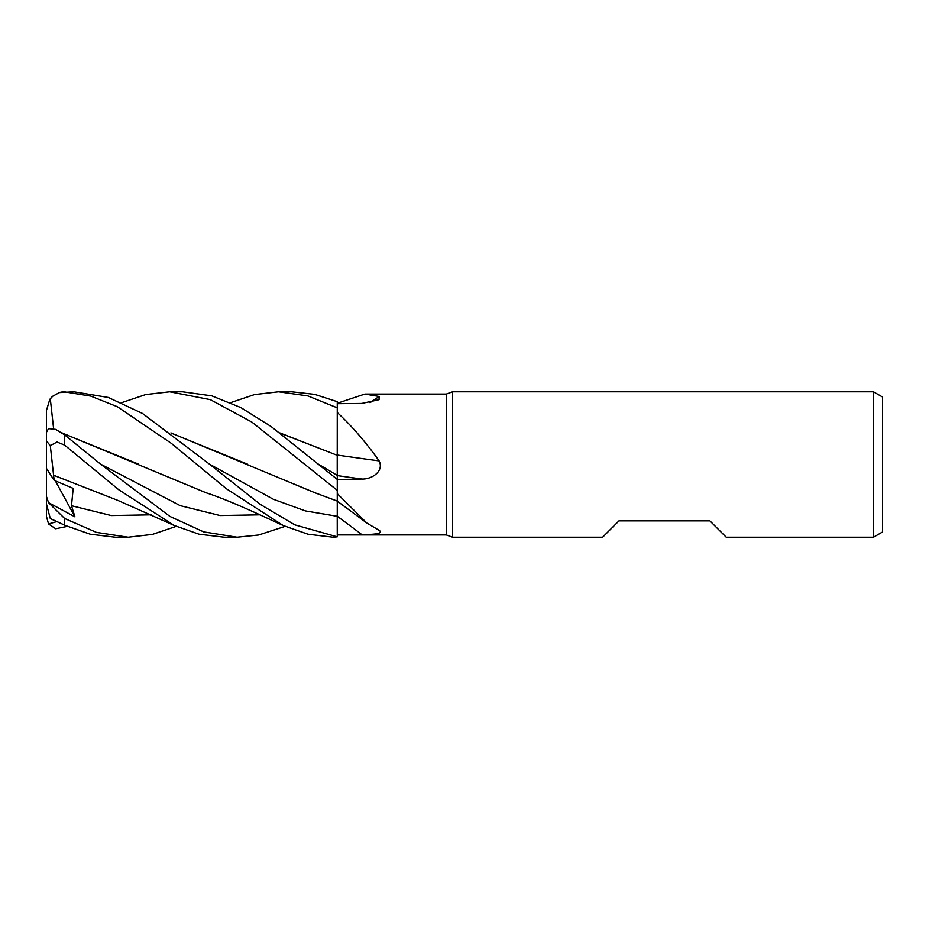<?xml version="1.0" encoding="UTF-8"?>
<svg xmlns="http://www.w3.org/2000/svg" width="929" height="929" viewBox="0 0 929 929"><rect width="100%" height="100%" fill="white"/><g stroke="black" fill="none" stroke-linecap="round" stroke-linejoin="round"><path stroke-width="1.39" d="M379.113 530.285C384.432 534.036 371.298 534.581 361.753 534.535L337.262 534.581L337.262 536.788L337.262 490.384L337.262 493.613L366.885 523.073L379.311 530.424M337.273 480.525L337.262 454.827M337.239 473L337.227 472.06M337.227 469.517L337.262 412.499C351.917 426.074 365.863 442.204 379.113 460.889C384.432 471.433 371.298 479.585 361.753 479.016L337.262 479.503M279.803 432.902L337.262 455.315L337.262 412.499M873.457 537.206L873.457 391.794L882.55 397.043L882.55 531.957L873.457 537.206L726.234 537.206L709.872 520.844L618.993 520.844L602.642 537.206L452.562 537.206L446.326 534.93L337.262 534.93M446.326 534.93L446.326 394.07L452.562 391.794L873.457 391.794M337.262 403.256L364.876 394.07L446.326 394.07M364.876 394.07L379.113 396.486L379.044 399.691L361.753 403.441L337.262 403.685M452.562 537.206L452.562 391.794M337.262 455.059A1230.391 205.936 -164.9 0 0 379.113 460.889M337.262 479.399L271.256 426.62L240.89 407.61L211.8 395.859L182.572 391.794M370.056 402.698A1230.391 1177.566 -117.8 0 0 379.113 396.486M337.262 534.57L337.262 493.613M230.613 402.652L254.488 394.593L278.537 391.794L307.882 395.928L337.262 407.843L337.262 455.28M337.262 410.316L337.262 412.151L337.262 410.316M278.537 391.794L291.625 391.794L314.617 394.361L337.262 401.676L337.262 407.843M121.711 402.652L145.679 394.581L169.659 391.794L182.723 391.794M169.659 391.794L210.326 399.644L251.898 422.103L337.262 490.326L337.262 479.887M176.208 526.36L152.414 534.396L128.179 537.206L115.289 537.206L90.159 534.187L65.367 525.489L50.294 518.579M128.179 537.206L96.465 532.387L64.624 518.475L48.54 502.647L74.924 516.849L71.487 505.701L73.194 488.387L54.161 480.351L50.294 445.63L56.983 442.007L64.624 445.107L118.831 489.804L174.257 525.489L198.934 534.163L224.179 537.206L237.069 537.206L203.683 531.876L169.949 516.443L100.518 464.094L64.624 434.853L55.682 429.384L48.54 428.617L46.45 432.368L46.45 440.985L50.294 445.63M46.45 504.029L50.294 518.521L65.367 525.489M52.628 396.311A18.174 18.174 0 0 0 49.76 399.516L52.628 396.311L59.305 392.595L64.624 391.794A18.174 18.174 0 0 0 59.305 392.595L73.855 391.794L108.275 397.461L142.555 413.486L209.408 464.094L273.323 499.245L305.281 510.88L337.239 516.292L337.262 536.834L294.748 524.827L260.294 504.401L209.408 464.094M337.262 536.834L333.07 537.206L308.01 534.21L283.136 525.489L258.924 514.341C237.092 504.447 219.511 497.108 206.087 492.776L61.825 432.833M64.624 391.864L90.833 396.137L117.391 406.739L171.261 443.307L226.421 488.77L283.136 525.489M54.161 480.351L46.45 468.379L46.45 410.444L49.76 399.516M280.117 433.123L337.227 455.291M337.227 455.198L337.262 475.404M53.522 475.207L118.064 500.487L174.257 525.489M337.262 490.326L337.262 516.292A1227.035 1047.424 -150.5 0 1 361.753 534.535M247.718 464.245L171.215 433.123M170.913 432.902L314.966 492.776L337.262 501.079M285.087 526.36L258.645 534.988L237.069 537.206M62.173 433.077L138.688 464.186M53.603 428.629L50.294 398.808M67.318 526.36L55.682 528.74L48.54 523.968L56.89 521.575M48.54 523.956L46.45 516.396L46.45 468.379L46.45 496.469L48.54 502.647M74.924 516.849L55.357 480.874M46.45 503.959L46.45 496.469M337.262 475.59A1227.035 205.379 -164.9 0 0 361.753 479.016M64.624 525.152L64.624 518.475M64.624 445.107L64.624 434.853M318.287 464.094L337.239 475.393M71.487 505.713L111.283 515.549L151.067 514.817M100.518 464.094L180.238 505.655L220.092 515.537L259.957 514.817M337.262 501.126L366.885 523.073"/></g></svg>
